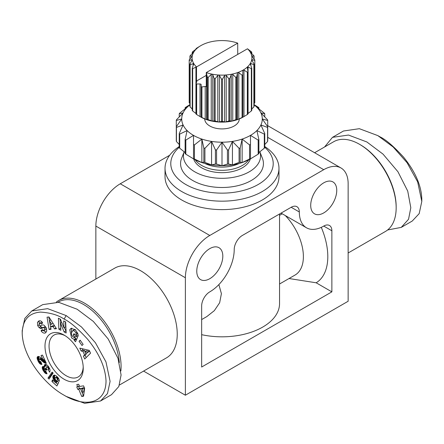 <?xml version="1.0" encoding="UTF-8"?>
<svg xmlns="http://www.w3.org/2000/svg" width="444" height="444" viewBox="0 0 444 444"><rect width="100%" height="100%" fill="white"/><g stroke="black" fill="none" stroke-linecap="round" stroke-linejoin="round"><path stroke-width="0.67" d="M185.376 395.227L185.376 277.755A34.527 19.936 -60 0 1 209.79 235.464L323.731 169.686A34.527 19.936 -60 0 1 340.998 167.976A34.527 19.936 -60 0 1 348.146 183.783L348.146 301.248L185.376 395.227L143.579 371.09M239.127 163.481A26.474 15.285 180 0 1 204.873 163.481M248.757 159.818A28.771 16.611 180 0 1 201.654 165.457A28.771 16.611 180 0 1 195.243 159.818M250.327 158.963A28.771 16.611 180 0 1 230.63 171.906A28.771 16.611 180 0 1 201.654 167.804A28.771 16.611 180 0 1 193.673 158.963M259.84 151.793A38.556 22.261 180 0 1 222 178.316A38.556 22.261 180 0 1 184.16 151.793L181.59 158.292A41.436 23.921 180 0 0 222 187.496A41.436 23.921 180 0 0 262.41 158.292L259.857 151.781M264.752 147.291A51.215 29.57 180 0 1 255.694 185.847A51.215 29.57 180 0 1 188.306 185.847A51.215 29.57 180 0 1 179.248 147.291M264.752 146.531A56.971 32.895 180 0 1 278.971 168.276A56.971 32.895 180 0 1 222 201.165A56.971 32.895 180 0 1 165.029 168.276A56.971 32.895 180 0 1 179.248 146.531M278.971 168.276L278.971 176.734A56.971 32.895 180 0 1 222 209.624A56.971 32.895 180 0 1 165.029 176.734L165.029 168.276M95.854 279.032L95.854 226.068A34.527 19.936 -60 0 1 120.269 183.783L169.686 155.25M58.003 302.22A50.644 29.237 60 0 1 83.644 304.54A50.644 29.237 60 0 1 119.297 362.587M56.394 302.048A51.793 29.903 60 0 1 58.564 300.56A51.793 29.903 60 0 1 84.46 303.13A51.793 29.903 60 0 1 120.873 370.956M58.564 300.56L114.719 268.143A51.793 29.903 60 0 1 140.615 270.707A51.793 29.903 60 0 1 174.453 316.35A51.793 29.903 60 0 1 166.511 357.853L119.436 385.031M196.77 271.179A18.415 10.634 120 0 0 200.583 279.609A18.415 10.634 120 0 0 218.997 268.975A18.415 10.634 120 0 0 218.997 247.713A18.415 10.634 120 0 0 204.812 252.642A18.415 10.634 120 0 0 196.77 271.179M291.175 207.276L242.346 235.464A11.511 6.643 -60 0 0 234.21 249.561A34.527 19.936 -60 0 1 209.79 291.852A11.511 6.643 -60 0 0 201.654 305.949L201.654 367.033L331.868 291.852L331.868 230.769L323.731 226.068A34.527 19.936 -60 0 1 306.465 227.778A34.527 19.936 -60 0 1 299.317 211.971L291.175 207.276A11.511 6.643 -60 0 1 296.931 206.704A11.511 6.643 -60 0 1 299.317 211.971M285.32 215.573A40.282 23.26 60 0 1 295.044 275.052L279.548 283.999M321.284 227.339A57.548 33.228 60 0 1 316.167 282.789L289.216 278.56M279.548 215.362L282.251 213.797M218.87 284.593L221.406 293.651L219.652 302.753L214.319 310.667L206.782 316.611L201.654 319.575M279.548 213.986L279.548 303.602A57.548 33.222 180 0 1 201.654 334.676M323.731 226.068A11.511 6.643 -60 0 1 329.487 225.497A11.511 6.643 -60 0 1 331.868 230.769M316.167 282.789L331.868 291.852M323.731 182.839A18.415 10.634 120 0 0 311.699 199.067A18.415 10.634 120 0 0 314.524 213.825A18.415 10.634 120 0 0 332.939 203.191A18.415 10.634 120 0 0 332.939 181.929A18.415 10.634 120 0 0 323.731 182.839M348.146 252.986L385.436 231.457A51.793 29.903 -120 0 0 396.165 207.742L396.165 206.804A50.644 29.237 -120 0 0 360.356 144.783L359.54 144.311A51.793 29.903 -120 0 0 333.644 141.747L314.607 152.736M396.165 207.742A51.793 29.903 -120 0 0 359.54 144.311M179.248 144.516L176.435 141.536L176.435 127.439L183.089 124.958A40.282 23.26 0 0 0 187.113 130.564A40.282 23.26 0 0 0 193.517 135.381A40.282 23.26 0 0 0 201.859 139.077A40.282 23.26 0 0 0 211.572 141.403A40.282 23.26 0 0 0 222 142.197A40.282 23.26 0 0 0 232.428 141.403L239.083 148.318L239.083 162.415L232.428 164.896L228.582 164.041L228.582 149.944L232.428 141.403A40.282 23.26 0 0 0 242.141 139.077A40.282 23.26 0 0 0 250.483 135.381L258.169 140.082L258.169 154.179L250.483 158.874L250.483 135.381A40.282 23.26 0 0 0 256.887 130.564L264.308 134.116L264.308 148.213L258.874 152.542M176.435 127.439A46.037 26.579 180 0 1 176.285 126.773L176.285 120.502L181.718 118.937L176.285 126.773L176.285 140.87A46.037 26.579 0 0 0 176.435 141.536M185.126 152.542L179.692 148.213L179.692 134.116L187.113 130.564L185.126 139.549L185.126 153.646A46.037 26.579 0 0 0 185.831 154.179L185.831 140.082L193.517 135.381L193.517 158.613A46.037 26.579 0 0 0 194.439 159.024L194.439 144.927L201.859 139.077L203.846 148.063L203.846 162.16A46.037 26.579 0 0 0 204.917 162.415L204.917 148.318L211.572 141.403L215.418 149.944L215.418 164.041A46.037 26.579 0 0 0 216.567 164.125L216.567 150.028L222 142.197L227.433 150.028L227.433 164.125A46.037 26.579 0 0 0 228.582 164.041M179.248 116.85L179.248 113.775L183.089 112.915A40.282 23.26 0 0 0 181.718 118.937A40.282 23.26 0 0 0 183.089 124.958L179.248 133.494L179.248 147.591A46.037 26.579 0 0 0 179.692 148.213M203.846 162.16L201.859 162.571A40.282 23.26 180 0 1 193.517 158.874L185.831 154.179M215.418 164.041L211.572 164.896A40.282 23.26 180 0 1 201.859 162.571L194.439 159.024M227.433 164.125L222 165.69A40.282 23.26 180 0 1 211.572 164.896L204.917 162.415M249.561 159.024A46.037 26.579 0 0 0 250.483 158.613L250.483 158.874A40.282 23.26 180 0 1 242.141 162.571L242.141 139.077L249.561 144.927L249.561 159.024L242.141 162.571A40.282 23.26 180 0 1 232.428 164.896A40.282 23.26 180 0 1 222 165.69L216.567 164.125M216.567 150.028A46.037 26.579 180 0 1 215.418 149.944M204.917 148.318A46.037 26.579 180 0 1 203.846 148.063M194.439 144.927A46.037 26.579 180 0 1 193.517 144.516L193.517 135.381M185.831 140.082A46.037 26.579 180 0 1 185.126 139.549M179.692 134.116A46.037 26.579 180 0 1 179.248 133.494M185.126 108.824L185.126 107.72L187.113 107.309A40.282 23.26 0 0 0 183.089 112.915L176.435 119.836A46.037 26.579 180 0 0 176.285 120.502M189.915 104.873A40.282 23.26 0 0 0 187.113 107.309L179.692 113.153A46.037 26.579 180 0 0 179.248 113.775M189.915 104.629L185.831 107.193A46.037 26.579 180 0 0 185.126 107.72M264.308 148.213A46.037 26.579 180 0 0 264.752 147.591L264.752 133.494L260.911 124.958L267.566 127.439L267.566 141.536A46.037 26.579 0 0 0 267.715 140.87L267.715 126.773L262.282 118.937L267.715 120.502A46.037 26.579 180 0 0 267.566 119.836L260.911 112.915L264.752 113.775A46.037 26.579 180 0 0 264.308 113.153L256.887 107.309A40.282 23.26 0 0 0 254.085 104.873M258.169 154.179A46.037 26.579 0 0 0 258.874 153.646L258.874 139.549L256.887 130.564A40.282 23.26 180 0 0 260.911 124.958A40.282 23.26 0 0 0 262.282 118.937A40.282 23.26 0 0 0 260.911 112.915A40.282 23.26 0 0 0 256.887 107.309L258.874 107.72L258.874 108.824M250.483 135.381L250.483 144.516A46.037 26.579 180 0 1 249.561 144.927M258.874 139.549A46.037 26.579 180 0 1 258.169 140.082M264.752 133.494A46.037 26.579 180 0 1 264.308 134.116M267.715 120.502L267.715 126.773A46.037 26.579 180 0 1 267.566 127.439M267.566 141.536L264.752 144.516M242.141 162.571L240.154 162.16L240.154 148.063L242.141 139.077M240.154 148.063A46.037 26.579 180 0 1 239.083 148.318M228.582 149.944A46.037 26.579 180 0 1 227.433 150.028M208.197 77.384L211.239 74.475L212.115 74.159L212.776 74.781L214.236 78.605L214.236 120.89L212.776 121.201L208.197 119.669L208.197 77.384A32.801 18.937 180 0 1 207.337 77.145L207.337 119.43A32.801 18.937 0 0 0 208.197 119.669M207.337 119.43L206.077 119.469L201.926 117.466L201.926 86.924L205.211 86.491A1.149 0.666 180 0 1 206.271 86.669L206.271 72.594L207.337 77.145M221.523 79.137A32.801 18.937 0 0 0 222.477 79.137L224.581 75.552L225.352 75.019A29.926 17.277 180 0 1 218.648 75.019L219.419 75.552L221.523 79.137L221.523 121.428L218.648 122.011A29.926 17.277 180 0 1 212.115 121.145A29.926 17.277 180 0 1 206.077 119.469A29.926 17.277 180 0 1 200.838 117.055L196.653 114.513L196.653 83.972A32.801 18.937 180 0 1 196.059 83.539L196.059 114.08A32.801 18.937 0 0 0 196.653 114.513M228.832 78.727A32.801 18.937 0 0 0 229.764 78.605L231.224 74.781L231.885 74.159A29.926 17.277 180 0 1 225.352 75.019L226.196 75.447L228.832 78.727L228.832 121.012L225.352 122.011A29.926 17.277 180 0 1 218.648 122.011L215.168 121.012L215.168 78.727L217.804 75.447L218.648 75.019A29.926 17.277 180 0 1 212.115 74.159A29.926 17.277 180 0 1 206.294 72.561L206.271 72.594M214.236 120.89A32.801 18.937 0 0 0 215.168 121.012M235.803 77.384A32.801 18.937 0 0 0 236.663 77.145L237.412 73.182L237.923 72.483A29.926 17.277 180 0 1 231.885 74.159L232.761 74.475L235.803 77.384L235.803 119.669L231.885 121.145A29.926 17.277 180 0 1 225.352 122.011L222.477 121.428L222.477 79.137M221.523 121.428A32.801 18.937 0 0 0 222.477 121.428M242.074 75.18A32.801 18.937 0 0 0 242.824 74.836L242.824 70.824L243.162 70.069A29.926 17.277 180 0 1 237.923 72.483L238.789 72.683L242.074 75.18L242.074 117.466L237.923 119.469A29.926 17.277 180 0 1 231.885 121.145L229.764 120.89L229.764 78.605M228.832 121.012A32.801 18.937 0 0 0 229.764 120.89M247.347 72.222A32.801 18.937 0 0 0 247.941 71.795L247.336 67.044A29.926 17.277 180 0 1 243.162 70.069L243.972 70.158L247.347 72.222L247.347 114.513L243.162 117.055A29.926 17.277 180 0 1 237.923 119.469L236.663 119.43L236.663 77.145M235.803 119.669A32.801 18.937 0 0 0 236.663 119.43M242.824 117.244L243.162 117.055M242.074 117.466A32.801 18.937 0 0 0 242.824 117.122L242.824 74.836M247.347 114.513A32.801 18.937 0 0 0 247.941 114.08L247.941 71.795M247.191 67.832L247.336 67.044L248.057 67.033L251.343 68.665A32.801 18.937 0 0 0 251.759 68.171L250.244 63.559A29.926 17.277 180 0 1 247.336 67.044M251.343 68.665L251.343 110.956A32.801 18.937 0 0 0 251.759 110.456L251.759 68.171M251.343 110.956L247.941 113.542M250.294 64.352L250.244 63.559L250.832 63.464L253.868 64.685L253.868 106.976A32.801 18.937 0 0 0 254.085 106.438L254.085 64.147A32.801 18.937 180 0 1 253.868 64.685M253.868 106.976L251.759 109.013M254.085 64.147L251.737 59.785A29.926 17.277 180 0 1 250.244 63.559M251.731 59.868L252.164 59.624L254.801 60.478L254.801 102.769A32.801 18.937 0 0 0 254.801 102.492L254.801 60.201A32.801 18.937 180 0 1 254.801 60.478M196.059 49.151L196.059 48.612L196.664 48.662A29.926 17.277 180 0 1 200.838 45.638A29.926 17.277 180 0 1 206.077 43.223A29.926 17.277 180 0 1 212.115 41.547A29.926 17.277 180 0 1 218.648 40.681A29.926 17.277 180 0 1 225.352 40.681A29.926 17.277 180 0 1 231.885 41.547A29.926 17.277 180 0 1 237.707 43.146L237.729 54.412M196.059 48.612A32.801 18.937 180 0 1 196.653 48.18L200.838 45.638M196.809 48.507L192.657 51.737A32.801 18.937 180 0 0 192.241 52.237L193.756 52.148A29.926 17.277 180 0 1 196.664 48.662M193.706 52.22L190.132 55.722A32.801 18.937 0 0 0 189.915 56.255L192.263 55.916A29.926 17.277 180 0 1 193.756 52.148M192.019 56.405L192.019 55.711L192.263 55.916L191.836 56.649L189.2 59.929A32.801 18.937 0 0 0 189.2 60.201A32.801 18.937 0 0 0 189.2 60.478L191.836 59.624L192.269 59.868M189.915 59.024L189.915 56.255M192.241 53.68L192.241 52.237M251.759 52.237A32.801 18.937 180 0 0 251.343 51.737L247.475 48.785A29.926 17.277 180 0 1 250.244 52.148L251.759 52.237L251.759 53.68M250.244 52.148A29.926 17.277 180 0 1 251.737 55.916L254.085 56.255A32.801 18.937 180 0 0 253.868 55.722L250.294 52.22M254.085 56.255L254.085 59.024M254.801 60.201A32.801 18.937 180 0 0 254.801 59.929L252.164 56.649L251.737 55.916L251.981 55.711L251.981 56.405M251.737 55.916A29.926 17.277 180 0 1 251.737 59.785M254.801 102.769L254.085 103.668M214.236 78.605A32.801 18.937 0 0 0 215.168 78.727M247.475 48.785L206.294 72.561M201.926 86.924A32.801 18.937 180 0 1 201.176 86.58L201.176 117.122A32.801 18.937 0 0 0 201.926 117.466M201.176 117.244L200.838 117.055M196.653 83.972L200.028 83.972A1.149 0.666 180 0 1 201.176 84.638L201.176 86.58M192.241 68.171L192.241 110.456A32.801 18.937 0 0 0 192.657 110.956L192.657 68.665A32.801 18.937 180 0 1 192.241 68.171L193.756 63.559A29.926 17.277 180 0 1 192.263 59.785L189.915 64.147L189.915 106.438A32.801 18.937 0 0 0 190.132 106.976L190.132 64.685A32.801 18.937 180 0 1 189.915 64.147M196.059 113.542L192.657 110.956M192.657 68.665L196.526 66.922A29.926 17.277 180 0 1 193.756 63.559L193.706 64.352M192.241 109.013L190.132 106.976M190.132 64.685L193.756 63.559M196.059 83.539L196.809 81.641A1.149 0.666 0 0 0 196.836 81.496A1.149 0.666 0 0 0 196.509 81.03L206.271 75.391M196.509 66.955L196.509 81.03M196.526 66.922L237.707 43.146M192.263 59.785A29.926 17.277 180 0 1 192.263 55.916M189.915 103.668L189.2 102.769L189.2 60.478M189.2 60.201L189.2 102.492A32.801 18.937 0 0 0 189.2 102.769M239.266 118.953A17.266 9.968 180 0 1 228.593 128.15A17.266 9.968 180 0 1 209.79 125.985A17.266 9.968 180 0 1 204.734 118.953M258.874 107.72A46.037 26.579 180 0 0 258.169 107.193L254.085 104.629M264.752 113.775L264.752 116.85M239.083 162.415A46.037 26.579 0 0 0 240.154 162.16M232.428 164.896L232.428 141.403M222 165.69L222 142.197M211.572 164.896L211.572 141.403M201.859 162.571L201.859 139.077M387.606 229.97L401.243 227.395L412.232 221.051L419.186 213.62L421.8 201.404L421.8 199.045C421.367 185.609 415.273 171.623 403.529 157.087C393.606 146.259 385.725 139.494 379.886 136.796L377.85 135.62L359.357 128.693L343.473 131.008L332.484 137.351L324.564 146.986M421.8 201.393L417.665 181.896L407.109 162.77L393.19 147.014L377.85 135.62L379.886 136.796M401.243 227.395L408.541 219.264L410.811 207.742L407.725 191.087L397.941 171.739L383.044 154.14L366.866 141.963L348.485 135.054L332.484 137.351M65.157 335.72A24.17 13.953 -120 0 0 54.063 335.059A24.17 13.953 -120 0 0 49.056 346.12A24.17 13.953 -120 0 0 66.15 375.724A24.17 13.953 -120 0 0 78.233 376.923A24.17 13.953 -120 0 0 83.211 366.983M64.114 379.248A27.045 15.618 60 0 1 44.988 346.12A27.045 15.618 60 0 1 64.114 335.081A27.045 15.618 60 0 1 83.239 368.204A27.045 15.618 60 0 1 64.114 379.248M48.69 366.877L47.708 367.443L46.931 367.049L46.232 367.421L46.193 368.348L47.053 369.724L45.899 370.268L45.005 369.158L44.139 369.38L44.739 370.868L45.804 371.112L47.031 373.77L46.648 373.781L44.938 372.938L43.068 370.318L42.219 367.998L42.702 366.566M48.979 367.355L48.046 367.893L47.708 367.443M48.279 366.267L46.931 367.049M48.435 366.483L47.292 367.138M47.847 366.516L46.853 367.06M46.986 369.641L45.899 370.268M46.415 368.842L45.366 369.447M46.731 369.325L45.71 369.913M46.237 368.448L45.005 369.158M46.154 368.137L44.611 369.025M46.154 368.109L44.356 369.097M46.42 369.969L45.871 370.213M46.953 373.604L46.648 373.781M46.72 373.088L45.871 373.582M46.848 373.371L46.259 373.715M46.559 372.744L45.477 373.365M46.287 372.155L44.938 372.938M46.465 372.538L45.277 373.221M46.087 371.722L44.589 372.583M44.966 371.045L43.884 371.672M45.86 371.228L44.245 372.161M44.139 369.702L43.068 370.318M44.383 370.39L43.423 370.945M43.839 366.616L44.167 368.265L42.541 369.203M44.167 368.265L44.406 368.798L42.779 369.735M44 367.776L42.369 368.714M43.806 366.6L42.213 367.515M43.845 367.06L42.219 367.998M43.44 366.455L42.291 367.116M43.074 366.433L42.452 366.794M42.724 366.55L43.556 366.489L44.666 367.194L44.339 365.223L44.833 364.552L45.865 364.396L44.322 365.284M45.948 364.407L45.971 365.295L44.339 366.233M45.971 365.295L46.065 365.662L44.439 366.6M45.91 364.79L44.283 365.728M45.366 364.385L44.483 364.89M45.782 364.391L44.339 365.223M45.865 364.396L47.408 365.251L48.779 367.01L50.105 369.952L49.789 372.233L48.024 369.719L48.357 369.003L48.046 367.893M49.689 368.714L49.817 369.019M46.065 365.662L46.293 366.256L45.749 365.839M48.607 368.692L48.096 368.004M47.813 367.382L47.741 366.883M49.45 368.204L48.357 368.836M49.517 368.331L48.357 369.003M49.628 368.57L48.257 369.358M48.024 369.719L49.65 368.781M57.848 377.411L56.804 378.011L55.661 377.322L55.017 378.532L55.711 380.208L56.987 380.697L58.697 382.562L56.899 385.98L51.931 381.501L52.398 379.848L55.761 382.878L56.26 381.918L54.39 380.602L52.986 378.16L53.075 375.974L54.346 375.069L56.172 375.824L57.981 377.567L59.069 379.426L59.402 381.285L57.221 379.603L56.804 378.011M58.203 377.866L57.076 378.516M57.515 377.039L56.477 377.639M57.204 376.723L56.077 377.372M56.777 376.973L55.905 377.345M53.336 380.691L51.931 381.501M55.983 382.75L57.753 384.349M54.451 379.287L54.029 378.904L53.419 379.254L55.05 378.321L54.817 377.816L53.191 378.754M57.659 381.424L55.761 382.878M56.022 380.708L55.317 380.07M57.47 381.218L56.26 381.918M57.209 380.935L55.844 381.729M56.227 380.586L55.084 381.252M56.96 380.697L55.5 381.54M55.211 379.487L54.018 380.175M55.506 379.959L54.39 380.602M55.034 378.954L53.696 379.725M54.679 375.097L54.612 377.217L52.986 378.16M54.612 377.217L54.784 377.739L53.158 378.677M54.501 376.712L52.875 377.655M54.462 376.24L52.836 377.178M54.49 375.785L52.864 376.728M54.601 375.091L53.075 375.974M54.568 375.396L52.941 376.334M54.273 375.08L53.263 375.663M53.952 375.147L53.502 375.408M58.53 378.338L57.221 379.093M57.221 379.603L58.752 378.715M82.689 388.678L80.647 388.983L82.162 392.635L82.689 388.678L84.316 387.734L83.788 391.691L82.162 392.635M80.647 388.983L82.273 388.039L84.316 387.734M78.494 386.258L79.409 388.467L80.37 388.322L83.355 395.532L83.672 395.482M78.682 384.249L79.315 385.786L77.689 386.724L76.779 384.532L78.682 384.249L79.593 386.441L83.561 385.847L84.621 388.406L83.577 396.192L81.729 396.47L78.743 389.266L77.778 389.41L76.729 386.868L77.689 386.724M79.409 388.467L77.778 389.41M80.37 388.322L78.743 389.266M83.355 395.532L81.729 396.47M52.686 372.638L49.617 377.167L50.067 377.578M52.07 372.083L53.13 373.038L49.056 379.076L47.991 378.11L52.07 372.083M47.991 378.11L49.617 377.167M38.306 356.404L39.993 357.098L43.09 359.795L41.053 355.483L42.474 355.072L46.387 363.359L44.217 362.742L40.299 359.529L39.322 359.19L38.989 359.662L39.189 360.567L39.805 361.366L40.759 361.61L41.925 364.413L40.093 363.908L38.412 361.743L37.202 358.813L37.202 357.192L38.306 356.404M44.361 359.063L43.09 359.795M46.315 363.203L46.032 363.364M46.215 362.992L45.649 363.314M45.948 362.426L44.844 363.059M46.093 362.731L45.255 363.214M45.821 362.16L44.522 362.909M43.246 359.707L45.51 361.577L43.878 362.52M45.693 361.888L44.217 362.742M45.138 361.316L43.512 362.26M44.295 360.633L42.668 361.577M44.733 361.005L43.107 361.943M43.318 359.779L41.686 360.717M43.823 360.228L42.191 361.172M42.541 359.351L41.098 360.184M43.268 359.729L41.864 360.617M42.108 358.974L40.659 359.812M40.659 358.58L39.61 359.185M41.581 358.475L40.038 359.368M40.693 358.452L39.416 359.19M40.953 358.247L39.322 359.19M40.854 359.696L40.654 359.196L40.193 359.462M42.746 361.533L42.519 360.983M41.747 363.991L41.098 364.363M41.841 364.219L41.497 364.419M41.642 363.73L40.731 364.258M41.558 363.536L40.493 364.152M41.397 363.153L40.093 363.908M41.209 362.693L39.699 363.564M40.515 361.61L40.937 362.204L39.311 363.142M40.626 361.788L39 362.731M40.904 362.165L39.277 363.103M39.527 361.1L38.412 361.743M40.054 361.494L38.711 362.271M39.166 360.522L38.101 361.139M39.111 360.361L38.029 360.983M39 359.629L37.746 360.356M38.783 356.476L38.961 358.33L37.329 359.268M38.961 358.33L39.139 358.835L37.512 359.779M38.828 357.875L37.202 358.813M38.728 356.726L37.102 357.67M38.722 357.192L37.096 358.13M39.139 358.835L39.288 359.213M37.374 356.865L38.123 356.432M38.528 356.427L37.202 357.192M80.175 340.171L83.139 344.4L82.012 345.51L79.054 341.281L80.175 340.171M79.054 341.281L80.403 340.498M87.629 352.275L84.81 351.731L85.809 353.94L89.255 351.337L85.809 353.94M84.81 351.731L86.441 350.788L89.255 351.337M82.112 348.673L82.739 350.072L84.565 350.427L85.082 351.576M86.081 353.785L86.225 354.107L85.043 355.183L86.147 357.62M86.225 354.107L84.599 355.045L82.939 351.365L81.113 351.01L79.815 348.135L89.272 350.36L90.548 353.191L84.732 359.041L83.417 356.121L84.599 355.045M85.043 355.183L83.417 356.121M81.113 351.01L82.739 350.072M84.565 350.427L82.939 351.365M48.801 316.988L50.1 324.381L51.593 324.225L49.395 320.646L50.788 319.841M51.593 324.225L53.047 323.382M49.517 321.284L50.894 328.538M54.551 325.741L53.052 326.606L50.572 326.867L52.203 325.929L54.512 325.685M56.016 328.038L54.479 328.926L53.052 326.606M50.721 328.554L49.095 329.492L47.047 317.177L48.962 316.972L56.449 328.715L54.479 328.926M50.572 326.867L51.032 329.287L49.095 329.492M73.188 336.946L75.985 338.561L74.359 339.499L71.578 337.906L69.747 329.809L70.968 328.41L75.402 329.692L78.166 334.854A4.484 2.592 60 0 1 77.972 336.463L76.002 334.51A1.82 1.049 -120 0 0 75.88 333.006C75.036 331.263 73.932 330.519 72.572 330.774L71.395 333.233C71.639 335.492 72.55 336.874 74.126 337.379L75.047 337.085L73.254 335.17L73.965 333.638L77.517 337.429L75.513 341.741L74.204 340.348L74.359 339.499M71.856 328.099L71.379 328.865L71.517 334.243M77.633 333.561L76.002 334.51L77.633 333.561A1.82 1.049 -120 0 0 77.722 333.222M77.628 333.572L77.95 333.916M75.985 338.561L75.835 339.41L74.204 340.348M75.835 339.41L76.346 339.954M74.648 334.365L73.254 335.17M76.44 336.28L74.892 337.19L76.523 336.252M74.181 329.842L72.572 330.774L74.192 329.837L75.669 329.975M42.63 322.866L41.198 323.693L39.705 323.232L41.336 322.289L42.208 322.244M39.705 323.232L39.144 324.675A0.971 0.561 -120 0 0 40.249 325.768L42.424 324.986A3.635 2.098 60 0 1 44.406 325.502L46.265 327.872L46.748 331.046L45.271 333.028C43.812 333.366 42.485 332.734 41.298 331.113L41.064 330.78L42.285 329.576L42.58 329.997L44.45 330.297L44.727 328.377A0.971 0.561 -120 0 0 43.728 327.622L41.503 328.421A3.635 2.098 60 0 1 40.16 328.288L39.078 327.567L37.718 325.707L37.468 322.344L38.961 320.923C40.326 320.529 41.47 321.068 42.396 322.527L42.652 322.893L41.459 324.07L41.198 323.693M43.185 330.519L46.193 332.217M42.535 329.931L41.064 330.78M46.503 328.466L46.076 329.354L44.211 330.48M45.488 326.662A0.971 0.561 -120 0 0 45.355 326.684L43.728 327.622M39.971 325.763L41.786 327.35A3.635 2.098 -120 0 0 43.135 327.483L45.355 326.684M40.709 326.629L39.078 327.567M39.477 320.773L37.468 322.344M39.094 321.401L39.344 324.764M38.539 321.123L38.961 320.923M65.39 321.8L65.618 326.889L63.986 327.827L63.681 320.918L65.662 321.944L66.156 333.017L64.125 331.973L60.545 323.199L60.856 330.281L58.88 329.259L58.386 318.187L60.495 319.275L63.986 327.827M60.095 319.07L60.778 328.46M64.358 327.611L66.073 331.196M60.506 328.321L58.88 329.259M61.799 322.472L60.545 323.199M65.756 331.03L64.125 331.973M64.114 319.103C69.924 321.8 77.7 328.443 87.44 339.022C99.267 353.496 105.461 367.515 106.027 381.069C105.789 405.372 83.056 406.787 64.114 395.227C45.244 384.937 22.638 357.525 22.2 332.961C22.633 320.024 28.727 313.07 40.471 312.099C50.394 312.731 58.275 315.062 64.114 319.103L66.15 315.579L81.485 326.973L95.438 342.774L105.972 361.888L110.095 381.363L107.481 393.578L100.527 401.01L84.649 403.324L66.145 396.398L64.114 395.227M22.2 332.961L22.2 330.608L24.797 318.431L31.768 310.972L47.652 308.652L66.15 315.579M31.768 310.966L42.757 304.623L58.758 302.331L77.134 309.235L93.312 321.412L108.208 339.016L117.999 358.364L121.084 375.019L118.809 386.535L111.516 394.666L100.527 401.01M267.715 137.346L323.731 169.686M120.269 183.783L209.79 235.464M185.376 277.755L95.854 226.068M206.588 73.182L206.588 119.603M211.239 74.475L211.239 120.89M252.164 60.867L252.164 59.624M250.832 65.74L250.832 63.464M248.057 67.033L248.057 113.453M243.972 70.158L243.972 116.578M238.789 72.683L238.789 119.097M237.412 73.182L237.412 119.603M232.761 74.475L232.761 120.89M231.224 74.781L231.224 121.201M226.196 75.447L226.196 121.867M224.581 75.552L224.581 121.972M219.419 75.552L219.419 121.972M217.804 75.447L217.804 121.867M212.776 74.781L212.776 121.201M205.211 86.491L205.211 119.097M200.028 83.972L200.028 116.578M195.943 67.033L195.943 113.453M193.168 63.464L193.168 65.74M191.836 59.624L191.836 60.867M77.273 332.201L75.88 333.006M42.796 330.253L41.298 331.113M44.727 328.377L46.104 327.583M43.135 327.483L41.503 328.421M41.786 327.35L40.16 328.288M39.189 324.858L37.718 325.707M267.715 125.669L340.998 167.976M281.063 213.114L306.465 227.778"/></g></svg>
